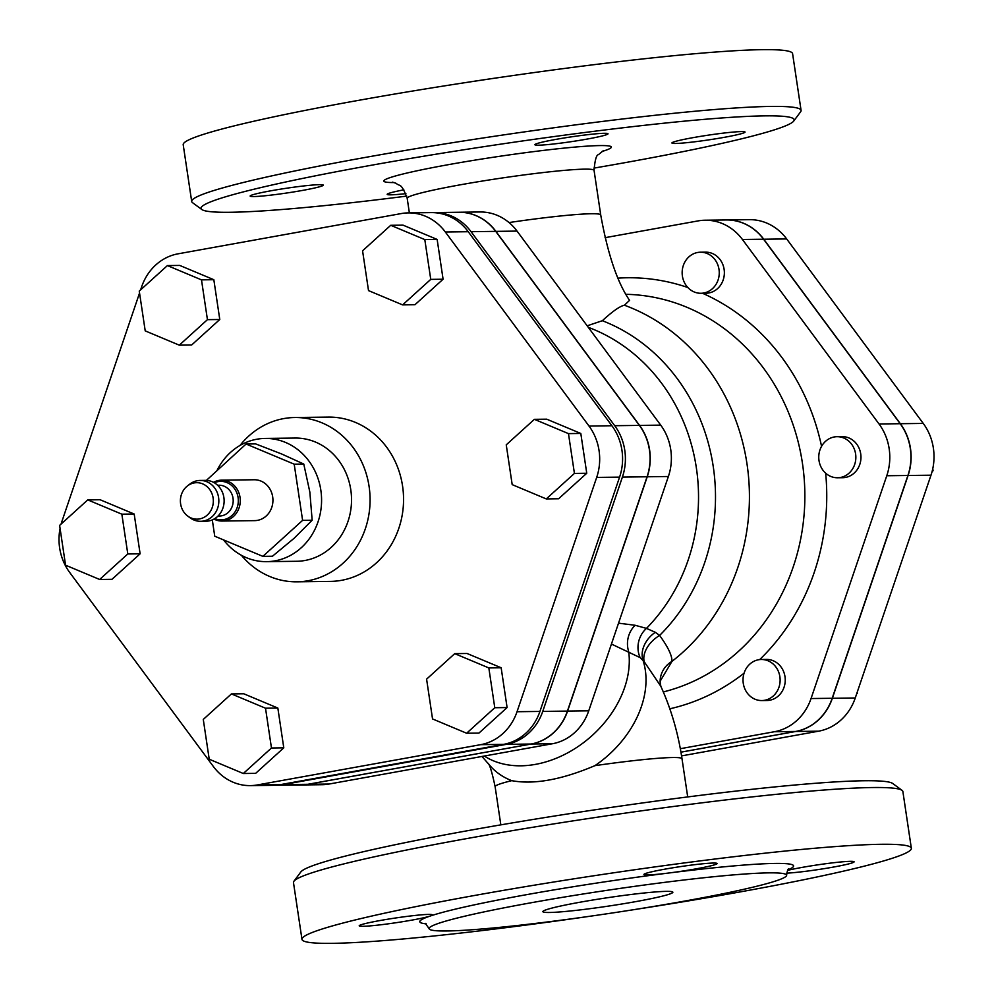 <?xml version="1.0" encoding="UTF-8"?>
<svg xmlns="http://www.w3.org/2000/svg" width="993" height="993" viewBox="0 0 993 993"><rect width="100%" height="100%" fill="white"/><g stroke="black" fill="none" stroke-linecap="round" stroke-linejoin="round"><path stroke-width="1.49" d="M212.303 519.898L214.736 536.208L262.872 556.365L272.43 556.241L294.189 538.218L312.162 520.233L309.853 492.118L303.771 464.054L281.59 453.95L255.635 443.896L246.078 444.02L206.395 480.389M303.771 464.054L294.201 464.178L246.078 444.02M262.872 556.365L302.604 520.357L294.201 464.178M213.979 519.078A20.431 18.457 -90.7 0 0 222.072 521.04L254.729 520.63A20.431 18.457 -90.7 0 0 257.485 520.357A20.431 18.457 -90.7 0 0 272.864 498.424A20.431 18.457 -90.7 0 0 254.22 479.756L221.551 480.165A20.431 18.457 -90.7 0 0 213.507 482.325M312.162 520.233L302.604 520.357M222.072 521.04A20.431 18.457 -90.7 0 0 224.828 520.766A20.431 18.457 -90.7 0 0 240.194 498.834A20.431 18.457 -90.7 0 0 221.551 480.165M214.786 518.607A19.252 17.39 -90.7 0 0 223.773 519.612A19.252 17.39 -90.7 0 0 237.662 495.408A19.252 17.39 -90.7 0 0 214.339 482.784M218.001 516.05L219.478 516.037A15.404 13.914 -90.7 0 0 221.551 515.839A15.404 13.914 -90.7 0 0 233.144 499.305A15.404 13.914 -90.7 0 0 219.093 485.229L217.604 485.254M187.764 516.087L190.184 517.874A20.431 18.457 -90.7 0 0 200.648 521.3L205.923 521.238A20.431 18.457 -90.7 0 0 208.691 520.977A20.431 18.457 -90.7 0 0 224.058 499.045A20.431 18.457 -90.7 0 0 205.414 480.376L200.127 480.438A20.431 18.457 -90.7 0 0 189.762 484.137L187.379 485.987A18.234 16.471 -90.7 0 0 187.764 516.087A18.234 16.471 -90.7 0 0 199.556 518.917A18.234 16.471 -90.7 0 0 212.105 494.042A18.234 16.471 -90.7 0 0 187.379 485.987M200.648 521.3A20.431 18.457 -90.7 0 0 203.404 521.04A20.431 18.457 -90.7 0 0 218.77 499.107A20.431 18.457 -90.7 0 0 200.127 480.438M223.574 539.907A61.616 55.658 -90.7 0 0 266.695 561.653A61.616 55.658 -90.7 0 0 275.011 560.859A61.616 55.658 -90.7 0 0 321.36 494.725A61.616 55.658 -90.7 0 0 265.156 438.434A61.616 55.658 -90.7 0 0 217.144 470.235M265.156 438.434L295.095 438.062A61.616 55.658 89.3 0 1 351.311 494.353A61.616 55.658 89.3 0 1 304.963 560.486A61.616 55.658 89.3 0 1 296.646 561.281L266.695 561.653M406.733 196.105A299.861 19.239 -8.5 0 1 201.827 209.523A299.861 19.239 -8.5 0 1 494.75 145.04A299.861 19.239 -8.5 0 1 793.73 121.059A299.861 19.239 -8.5 0 1 626.211 162.442A299.861 19.239 -8.5 0 1 593.864 168.127M253.761 196.552A36.964 2.371 -8.5 0 1 250.149 196.068A36.964 2.371 -8.5 0 1 286.356 188.26A36.964 2.371 -8.5 0 1 323.271 185.145A36.964 2.371 -8.5 0 1 321.211 186.262A36.964 2.371 -8.5 0 1 288.752 192.704A36.964 2.371 -8.5 0 1 253.761 196.552M405.901 193.635A36.964 2.371 -8.5 0 1 387.183 194.355A36.964 2.371 -8.5 0 1 403.828 189.837M741.436 131.585A36.964 2.371 -8.5 0 1 745.048 132.057A36.964 2.371 -8.5 0 1 708.841 139.864A36.964 2.371 -8.5 0 1 671.926 142.992A36.964 2.371 -8.5 0 1 673.974 141.862A36.964 2.371 -8.5 0 1 706.445 135.433A36.964 2.371 -8.5 0 1 741.436 131.585M555.596 139.442A36.964 2.371 -8.5 0 1 608.014 133.782A36.964 2.371 -8.5 0 1 559.369 143.302A36.964 2.371 -8.5 0 1 534.892 144.705A36.964 2.371 -8.5 0 1 555.596 139.442M454.732 653.642L426.593 679.15L432.538 718.944L466.623 733.231L494.775 707.724L488.829 667.929L454.732 653.642L467.07 653.493L501.155 667.768L488.829 667.929M501.155 667.768L507.1 707.562L494.775 707.724M507.1 707.562L478.961 733.07L466.623 733.231M231.419 693.921L243.757 693.772L277.841 708.059L265.516 708.208L231.419 693.921L203.28 719.428L209.225 759.223L243.31 773.51L271.461 748.002L265.516 708.208M277.841 708.059L283.787 747.841L271.461 748.002M283.787 747.841L255.648 773.348L243.31 773.51M87.756 499.889L100.094 499.74L134.179 514.026L140.125 553.809L127.799 553.97L121.854 514.175L87.756 499.889L59.617 525.396L65.563 565.191L99.648 579.478L127.799 553.97M134.179 514.026L121.854 514.175M140.125 553.809L111.986 579.316L99.648 579.478M167.407 265.578L179.733 265.429L213.83 279.703L219.776 319.498L191.637 345.005L179.299 345.167L207.438 319.659L201.492 279.865L167.407 265.578L139.256 291.086L145.214 330.88L179.299 345.167M219.776 319.498L207.438 319.659M213.83 279.703L201.492 279.865M390.721 225.299L403.046 225.15L437.143 239.425L443.089 279.219L414.95 304.727L402.612 304.888L430.751 279.381L424.805 239.586L390.721 225.299L362.569 250.807L368.515 290.601L402.612 304.888M437.143 239.425L424.805 239.586M443.089 279.219L430.751 279.381M506.244 444.839L512.189 484.634L546.274 498.92L574.426 473.413L568.468 433.618L534.383 419.331L506.244 444.839M568.468 433.618L580.806 433.457L546.709 419.183L534.383 419.331M580.806 433.457L586.751 473.251L574.426 473.413M586.751 473.251L558.612 498.759L546.274 498.92M694.181 291.954A20.543 18.557 -90.7 0 0 700.971 293.283A20.543 18.557 -90.7 0 0 718.076 280.014A20.543 18.557 -90.7 0 0 700.45 252.21A20.543 18.557 -90.7 0 0 682.427 269.153A20.543 18.557 -90.7 0 0 694.181 291.954M700.45 252.21L705.564 252.148A20.543 18.557 89.3 0 1 724.369 272.442A20.543 18.557 89.3 0 1 706.073 293.22L700.971 293.283M819.002 460.529A20.543 18.557 -90.7 0 0 837.558 477.77A20.543 18.557 -90.7 0 0 840.339 477.509A20.543 18.557 -90.7 0 0 855.78 455.464A20.543 18.557 -90.7 0 0 837.049 436.697A20.543 18.557 -90.7 0 0 819.002 460.529M837.049 436.697L842.151 436.635A20.543 18.557 89.3 0 1 860.968 456.929A20.543 18.557 89.3 0 1 842.672 477.707L837.558 477.77M932.303 470.744L933.06 470.744L932.067 471.638M932.762 468.758L933.06 470.744M749.802 664.118A20.543 18.557 -90.7 0 0 747.232 693.015A20.543 18.557 -90.7 0 0 761.83 700.561A20.543 18.557 -90.7 0 0 780.126 679.783A20.543 18.557 -90.7 0 0 761.321 659.489A20.543 18.557 -90.7 0 0 749.802 664.118M761.321 659.489L766.422 659.414A20.543 18.557 89.3 0 1 785.24 679.721A20.543 18.557 89.3 0 1 766.944 700.499L761.83 700.561M856.773 693.536L856.525 694.256M857.158 692.406L857.331 693.524M680.317 748.71L774.416 731.729A52.455 47.391 -90.7 0 0 811.045 698.538L886.774 475.746A52.455 47.391 -90.7 0 0 879.028 423.974L742.429 239.487A52.455 47.391 -90.7 0 0 705.154 220.223A52.455 47.391 -90.7 0 0 698.079 220.905L605.047 237.687M726.392 219.962A52.455 47.391 89.3 0 1 726.479 219.962L749.38 219.664A52.455 47.391 89.3 0 1 786.655 238.928L923.254 423.428A52.455 47.391 89.3 0 1 930.987 475.2L855.258 697.98A52.455 47.391 89.3 0 1 818.642 731.171L681.558 755.896M726.479 219.962A52.455 47.391 89.3 0 1 763.754 239.226L900.353 423.713A52.455 47.391 89.3 0 1 908.086 475.486L832.357 698.278A52.455 47.391 89.3 0 1 795.741 731.469L680.937 752.173M241.373 555.273A82.158 74.214 -90.7 0 0 296.907 581.824A82.158 74.214 -90.7 0 0 370.079 498.734A82.158 74.214 -90.7 0 0 294.847 417.519A82.158 74.214 -90.7 0 0 283.762 418.587A82.158 74.214 -90.7 0 0 239.996 445.46M294.847 417.519L328.311 417.097A82.158 74.214 89.3 0 1 403.555 498.312A82.158 74.214 89.3 0 1 330.384 581.401L296.907 581.824M60.064 528.437A52.058 47.019 -90.7 0 0 69.696 572.464L213.358 766.497A52.058 47.019 -90.7 0 0 250.36 785.612L273.261 785.326A52.058 47.019 -90.7 0 0 280.287 784.656L503.6 744.365A52.058 47.019 -90.7 0 0 539.931 711.435L619.582 477.124A52.058 47.019 -90.7 0 0 611.899 425.749L468.237 231.717A52.058 47.019 -90.7 0 0 431.247 212.601L408.346 212.887A52.058 47.019 -90.7 0 0 401.321 213.557L178.008 253.836A52.058 47.019 -90.7 0 0 141.664 286.778L140.621 289.857M250.36 785.612A52.058 47.019 -90.7 0 0 257.373 784.942L480.686 744.663A52.058 47.019 -90.7 0 0 517.03 711.72L596.681 477.41A52.058 47.019 -90.7 0 0 588.998 426.034L445.336 232.002A52.058 47.019 -90.7 0 0 408.346 212.887M139.554 293.009L62.025 521.089A52.058 47.019 -90.7 0 0 61.107 524.056M274.664 785.289A52.058 47.019 -90.7 0 0 276.079 785.289L300.742 784.979A52.058 47.019 -90.7 0 0 307.768 784.309L531.081 744.03A52.058 47.019 -90.7 0 0 567.413 711.087L647.064 476.777A52.058 47.019 -90.7 0 0 639.38 425.401L495.718 231.369A52.058 47.019 -90.7 0 0 458.729 212.254L434.065 212.564A52.058 47.019 -90.7 0 0 432.65 212.601M276.079 785.289A52.058 47.019 -90.7 0 0 283.104 784.619L506.418 744.34A52.058 47.019 -90.7 0 0 542.749 711.398L622.4 477.087A52.058 47.019 -90.7 0 0 614.717 425.712L471.054 231.679A52.058 47.019 -90.7 0 0 434.065 212.564M793.73 121.059L800.631 111.775A308.078 19.761 171.5 0 0 801.078 110.422A308.078 19.761 171.5 0 0 493.459 136.413A308.078 19.761 171.5 0 0 191.699 201.492A308.078 19.761 171.5 0 0 192.518 202.659L201.827 209.523M801.078 110.422L792.588 53.659A308.078 19.761 171.5 0 0 484.981 79.651A308.078 19.761 171.5 0 0 183.208 144.73L191.699 201.492M464.761 82.717A180.738 11.593 -8.5 0 1 505.214 76.672M636.066 901.57A65.724 4.22 -8.5 0 1 542.873 911.636A65.724 4.22 -8.5 0 1 607.244 897.759A65.724 4.22 -8.5 0 1 672.869 892.21A65.724 4.22 -8.5 0 1 636.066 901.57M589.346 916.34A308.078 19.761 -8.5 0 1 301.971 939.353L293.481 882.591A308.078 19.761 -8.5 0 1 293.928 881.25A308.078 19.761 -8.5 0 1 595.254 817.512A308.078 19.761 -8.5 0 1 902.054 790.366A308.078 19.761 -8.5 0 1 902.873 791.52L911.351 848.283A308.078 19.761 -8.5 0 1 738.792 892.161A308.078 19.761 -8.5 0 1 629.798 910.296M902.054 790.366L892.732 783.502A299.861 19.239 171.5 0 0 594.124 809.928A299.861 19.239 171.5 0 0 300.829 871.953L293.928 881.25M301.971 939.353A308.078 19.761 -8.5 0 1 603.744 874.274A308.078 19.761 -8.5 0 1 911.351 848.283M685.393 900.949A180.738 11.593 171.5 0 0 786.617 875.218A180.738 11.593 171.5 0 0 606.152 890.46A180.738 11.593 171.5 0 0 429.125 928.641A180.738 11.593 171.5 0 0 685.393 900.949M787.983 869.806A188.955 12.115 171.5 0 0 668.426 873.058A36.964 2.371 -8.5 0 1 643.948 874.461A36.964 2.371 -8.5 0 1 680.168 866.653A36.964 2.371 -8.5 0 1 717.083 863.538A36.964 2.371 -8.5 0 1 668.426 873.058A188.955 12.115 171.5 0 0 430.279 916.018A36.964 2.371 -8.5 0 1 389.815 923.614A36.964 2.371 -8.5 0 1 359.205 925.824A36.964 2.371 -8.5 0 1 395.413 918.016A36.964 2.371 -8.5 0 1 432.327 914.901A36.964 2.371 -8.5 0 1 430.279 916.018A188.955 12.115 171.5 0 0 426.245 923.862M787.586 870.365A36.964 2.371 -8.5 0 1 828.373 863.376A36.964 2.371 -8.5 0 1 854.117 861.812A36.964 2.371 -8.5 0 1 827.852 868.043A36.964 2.371 -8.5 0 1 786.605 873.157M611.427 644.047L640.137 657.627A24.651 23.36 112.7 0 1 646.455 628.383L635.098 625.267L618.527 623.17M660.134 681.235L671.963 661.375C672.174 655.703 668.053 647.064 659.613 635.433L655.33 632.293L646.455 628.383A178.678 161.412 -90.7 0 0 588.278 327.318M629.574 300.345L624.423 305.223C619.942 306.142 612.594 311.305 602.354 320.714L587.161 325.816M458.903 212.254L480.041 211.981A52.058 47.019 89.3 0 1 517.043 231.096L660.705 425.128A52.058 47.019 89.3 0 1 668.376 476.503L588.737 710.827A52.058 47.019 89.3 0 1 552.393 743.757L329.08 784.036A52.058 47.019 89.3 0 1 322.055 784.706L300.916 784.979A52.058 47.019 -90.7 0 0 307.942 784.309L531.255 744.018A52.058 47.019 -90.7 0 0 567.586 711.087L647.237 476.777A52.058 47.019 -90.7 0 0 639.566 425.401L495.892 231.369A52.058 47.019 -90.7 0 0 458.903 212.254A52.058 47.019 -90.7 0 0 458.816 212.254M484.311 756.033A94.472 69.733 -41 0 0 581.401 744.229A94.472 69.733 -41 0 0 628.681 651.569A24.651 23.062 103.8 0 1 635.098 625.267M640.137 657.627L644.234 661.735A24.651 15.913 142.6 0 1 659.613 635.433A186.212 168.214 -90.7 0 0 602.354 320.714M660.755 678.368L660.122 682.104A24.651 23.671 178.7 0 1 671.963 661.375A201.281 181.818 -90.7 0 0 747.481 467.331A201.281 181.818 -90.7 0 0 624.423 305.223M644.234 661.735L660.792 686.225C671.082 708.816 678.145 732.995 682.005 758.751A94.472 6.057 -8.5 0 0 594.906 765.665C561.541 779.79 533.824 784.793 511.743 780.659A94.472 69.733 -41 0 1 490.058 765.727L481.99 756.455M811.045 698.538L832.184 698.278A52.455 47.391 89.3 0 1 795.567 731.469L680.937 752.148M705.154 220.223L726.293 219.962A52.455 47.391 89.3 0 1 763.58 239.226L900.179 423.713A52.455 47.391 89.3 0 1 907.912 475.486L832.184 698.278M601.895 151.519A115.014 7.373 171.5 0 0 600.107 145.574A115.014 7.373 171.5 0 0 449.221 164.515A115.014 7.373 171.5 0 0 394.196 182.563M392.533 182.153L396.157 183.333C400.067 186.957 400.998 181.992 407.192 198.302A94.472 6.057 -8.5 0 1 479.408 181.533A94.472 6.057 -8.5 0 1 584.827 169.145A94.472 6.057 -8.5 0 1 594.062 170.374C594.906 160.096 596.383 154.858 598.481 154.647L603.334 150.663M594.062 170.374L600.728 214.972A94.472 6.057 171.5 0 0 591.493 213.743A94.472 6.057 171.5 0 0 509.012 222.556M687.876 287.536A217.703 196.664 -90.7 0 0 617.944 278.139M821.559 446.329A217.703 196.664 -90.7 0 0 702.485 293.258M759.682 659.588A217.703 196.664 -90.7 0 0 825.667 473.189M669.841 708.791A217.703 196.664 -90.7 0 0 744.055 673.204M832.357 698.278L855.258 697.98M908.086 475.486L930.987 475.2M900.353 423.713L923.254 423.428M763.754 239.226L786.655 238.928M795.741 731.469L818.642 731.171M503.6 744.365L480.686 744.663M280.287 784.656L257.373 784.942M468.237 231.717L445.336 232.002M611.899 425.749L588.998 426.034M619.582 477.124L596.681 477.41M539.931 711.435L517.03 711.72M531.081 744.03L506.418 744.34M307.768 784.309L283.104 784.619M495.718 231.369L471.054 231.679M639.38 425.401L614.717 425.712M647.064 476.777L622.4 477.087M567.413 711.087L542.749 711.398M625.851 294.313A201.281 181.818 89.3 0 1 803.883 475.175A201.281 181.818 89.3 0 1 663.336 691.935M594.906 765.665A94.472 69.733 -41 0 0 643.005 660.233A24.651 18.668 138.2 0 1 655.33 632.293M488.171 763.294C489.847 764.958 492.156 772.765 495.122 786.692A94.472 6.057 -8.5 0 1 511.743 780.659M774.416 731.729L795.567 731.469M742.429 239.487L763.58 239.226M886.774 475.746L907.912 475.486M879.028 423.974L900.179 423.713M588.737 710.827L567.586 711.087M552.393 743.757L531.255 744.018M329.08 784.036L307.942 784.309M517.043 231.096L495.892 231.369M668.376 476.503L647.237 476.777M660.705 425.128L639.566 425.401M407.192 198.302L409.364 212.874M788.74 869.024C787.983 868.652 787.275 870.712 786.617 875.218M429.125 928.641L425.302 923.353M660.122 682.104L660.841 686.324M600.728 214.972C607.766 254.196 617.398 282.67 629.612 300.395M687.702 796.932L682.005 758.751M500.832 824.86L495.122 786.692"/></g></svg>
